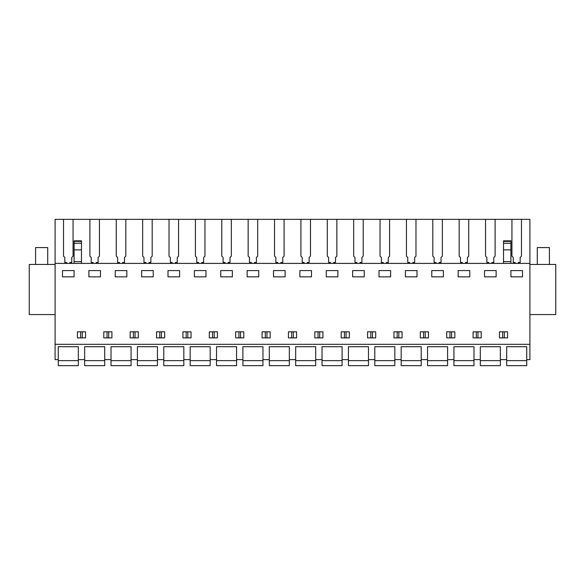 <?xml version="1.0" encoding="UTF-8"?>
<svg xmlns="http://www.w3.org/2000/svg" width="585" height="585" viewBox="0 0 585 585"><rect width="100%" height="100%" fill="white"/><g stroke="black" fill="none" stroke-linecap="round" stroke-linejoin="round"><path stroke-width="0.88" d="M63.516 219.346L529.9 219.346L529.9 359.621L526.734 359.621L526.734 346.7L506.69 346.7L506.69 359.621L500.358 359.621L500.358 346.7L480.307 346.7L480.307 359.621L473.982 359.621L473.982 346.7L453.931 346.7L453.931 359.621L447.598 359.621L447.598 346.7L427.555 346.7L427.555 359.621L421.222 359.621L421.222 346.7L401.178 346.7L401.178 359.621L394.846 359.621L394.846 346.7L374.802 346.7L374.802 359.621L368.47 359.621L368.47 346.7L348.419 346.7L348.419 359.621L342.093 359.621L342.093 346.7L322.042 346.7L322.042 359.621L315.71 359.621L315.71 346.7L295.666 346.7L295.666 359.621L289.334 359.621L289.334 346.7L269.29 346.7L269.29 359.621L262.957 359.621L262.957 346.7L242.907 346.7L242.907 359.621L236.581 359.621L236.581 346.7L216.53 346.7L216.53 359.621L210.198 359.621L210.198 346.7L190.154 346.7L190.154 359.621L183.822 359.621L183.822 346.7L163.778 346.7L163.778 359.621L157.445 359.621L157.445 346.7L137.402 346.7L137.402 359.621L131.069 359.621L131.069 346.7L111.018 346.7L111.018 359.621L104.693 359.621L104.693 346.7L84.642 346.7L84.642 359.621L78.31 359.621L78.31 346.7L58.266 346.7L58.266 359.621L55.1 359.621L55.1 219.346L63.516 219.346L63.516 256.164L64.833 257.48L64.833 262.46L66.705 262.46L66.705 263.396M529.9 344.324L55.1 344.324M529.9 263.396L55.1 263.396M62.485 276.851L74.09 276.851L74.09 270.577L62.485 270.577L62.485 276.851M77.417 331.819L85.542 331.819L85.542 337.889L77.417 337.889L77.417 331.819M220.75 270.577L220.75 276.851L232.362 276.851L232.362 270.577L220.75 270.577M209.306 331.819L209.306 337.889L217.43 337.889L217.43 331.819L209.306 331.819M239.748 331.819L243.806 331.819L243.806 337.889L235.682 337.889L235.682 331.819L239.748 331.819M273.509 270.577L285.114 270.577L285.114 276.851L273.509 276.851L273.509 270.577M266.124 331.819L270.182 331.819L270.182 337.889L262.058 337.889L262.058 331.819L266.124 331.819M194.374 270.577L205.978 270.577L205.978 276.851L194.374 276.851L194.374 270.577M182.929 331.819L191.054 331.819L191.054 337.889L182.929 337.889L182.929 331.819M141.621 270.577L153.226 270.577L153.226 276.851L141.621 276.851L141.621 270.577M115.245 270.577L126.85 270.577L126.85 276.851L115.245 276.851L115.245 270.577M88.861 270.577L100.466 270.577L100.466 276.851L88.861 276.851L88.861 270.577M103.794 331.819L103.794 337.889L111.918 337.889L111.918 331.819L103.794 331.819M134.236 331.819L138.294 331.819L138.294 337.889L130.17 337.889L130.17 331.819L134.236 331.819M167.997 270.577L179.602 270.577L179.602 276.851L167.997 276.851L167.997 270.577M156.546 331.819L156.546 337.889L164.67 337.889L164.67 331.819L156.546 331.819M288.434 331.819L288.434 337.889L296.566 337.889L296.566 331.819L288.434 331.819M375.694 337.889L367.57 337.889L367.57 331.819L375.694 331.819L375.694 337.889M379.022 276.851L390.626 276.851L390.626 270.577L379.022 270.577L379.022 276.851M458.15 276.851L469.755 276.851L469.755 270.577L458.15 270.577L458.15 276.851M420.33 331.819L420.33 337.889L428.454 337.889L428.454 331.819L420.33 331.819M446.706 331.819L446.706 337.889L454.83 337.889L454.83 331.819L446.706 331.819M484.534 270.577L496.138 270.577L496.138 276.851L484.534 276.851L484.534 270.577M473.082 331.819L473.082 337.889L481.206 337.889L481.206 331.819L473.082 331.819M405.398 270.577L417.003 270.577L417.003 276.851L405.398 276.851L405.398 270.577M398.012 337.889L393.946 337.889L393.946 331.819L402.07 331.819L402.07 337.889L398.012 337.889M352.638 276.851L364.25 276.851L364.25 270.577L352.638 270.577L352.638 276.851M326.262 276.851L337.867 276.851L337.867 270.577L326.262 270.577L326.262 276.851M299.886 270.577L311.491 270.577L311.491 276.851L299.886 276.851L299.886 270.577M314.818 331.819L314.818 337.889L322.942 337.889L322.942 331.819L314.818 331.819M341.194 331.819L341.194 337.889L349.318 337.889L349.318 331.819L341.194 331.819M443.379 276.851L443.379 270.577L431.774 270.577L431.774 276.851L443.379 276.851M499.458 331.819L499.458 337.889L507.583 337.889L507.583 331.819L499.458 331.819M247.133 270.577L258.738 270.577L258.738 276.851L247.133 276.851L247.133 270.577M510.91 270.577L522.515 270.577L522.515 276.851L510.91 276.851L510.91 270.577M55.1 314.569L29.25 314.569L29.25 264.457L55.1 264.457M518.295 263.396L518.295 262.46L520.167 262.46L520.167 257.48L521.484 256.164L521.484 219.346M529.9 314.569L555.75 314.569L555.75 264.457L529.9 264.457M82.302 337.889L82.302 331.819M80.657 337.889L80.657 331.819M240.567 337.889L240.567 331.819M238.921 337.889L238.921 331.819M266.943 337.889L266.943 331.819M265.298 337.889L265.298 331.819M212.545 337.889L212.545 331.819M214.19 337.889L214.19 331.819M186.169 337.889L186.169 331.819M187.814 337.889L187.814 331.819M108.678 337.889L108.678 331.819M107.033 337.889L107.033 331.819M135.055 337.889L135.055 331.819M133.409 337.889L133.409 331.819M161.431 337.889L161.431 331.819M159.793 337.889L159.793 331.819M291.681 337.889L291.681 331.819M293.319 337.889L293.319 331.819M451.591 337.889L451.591 331.819M449.945 337.889L449.945 331.819M476.322 337.889L476.322 331.819M477.967 337.889L477.967 331.819M423.569 337.889L423.569 331.819M425.207 337.889L425.207 331.819M397.186 337.889L397.186 331.819M398.831 337.889L398.831 331.819M319.702 337.889L319.702 331.819M318.057 337.889L318.057 331.819M346.079 337.889L346.079 331.819M344.433 337.889L344.433 331.819M370.81 337.889L370.81 331.819M372.455 337.889L372.455 331.819M504.343 337.889L504.343 331.819M502.698 337.889L502.698 331.819M491.919 263.396L491.919 262.46L493.791 262.46L493.791 257.48L495.107 256.164L495.107 219.346M511.933 219.346L511.933 256.164L513.257 257.48L513.257 262.46L515.129 262.46L515.129 263.396M485.557 219.346L485.557 256.164L486.881 257.48L486.881 262.46L488.753 262.46L488.753 263.396M465.536 263.396L465.536 262.46L467.408 262.46L467.408 257.48L468.731 256.164L468.731 219.346M459.181 219.346L459.181 256.164L460.497 257.48L460.497 262.46L462.369 262.46L462.369 263.396M439.159 263.396L439.159 262.46L441.031 262.46L441.031 257.48L442.355 256.164L442.355 219.346M432.805 219.346L432.805 256.164L434.121 257.48L434.121 262.46L435.993 262.46L435.993 263.396M412.783 263.396L412.783 262.46L414.655 262.46L414.655 257.48L415.972 256.164L415.972 219.346M406.429 219.346L406.429 256.164L407.745 257.48L407.745 262.46L409.617 262.46L409.617 263.396M386.407 263.396L386.407 262.46L388.279 262.46L388.279 257.48L389.595 256.164L389.595 219.346M380.045 219.346L380.045 256.164L381.369 257.48L381.369 262.46L383.241 262.46L383.241 263.396M360.024 263.396L360.024 262.46L361.903 262.46L361.903 257.48L363.219 256.164L363.219 219.346M353.669 219.346L353.669 256.164L354.985 257.48L354.985 262.46L356.865 262.46L356.865 263.396M333.647 263.396L333.647 262.46L335.519 262.46L335.519 257.48L336.843 256.164L336.843 219.346M327.293 219.346L327.293 256.164L328.609 257.48L328.609 262.46L330.481 262.46L330.481 263.396M307.271 263.396L307.271 262.46L309.143 262.46L309.143 257.48L310.467 256.164L310.467 219.346M300.917 219.346L300.917 256.164L302.233 257.48L302.233 262.46L304.105 262.46L304.105 263.396M280.895 263.396L280.895 262.46L282.767 262.46L282.767 257.48L284.083 256.164L284.083 219.346M274.533 219.346L274.533 256.164L275.857 257.48L275.857 262.46L277.729 262.46L277.729 263.396M254.519 263.396L254.519 262.46L256.391 262.46L256.391 257.48L257.707 256.164L257.707 219.346M248.157 219.346L248.157 256.164L249.481 257.48L249.481 262.46L251.353 262.46L251.353 263.396M228.135 263.396L228.135 262.46L230.015 262.46L230.015 257.48L231.331 256.164L231.331 219.346M221.781 219.346L221.781 256.164L223.097 257.48L223.097 262.46L224.976 262.46L224.976 263.396M201.759 263.396L201.759 262.46L203.631 262.46L203.631 257.48L204.955 256.164L204.955 219.346M195.405 219.346L195.405 256.164L196.721 257.48L196.721 262.46L198.593 262.46L198.593 263.396M175.383 263.396L175.383 262.46L177.255 262.46L177.255 257.48L178.571 256.164L178.571 219.346M169.028 219.346L169.028 256.164L170.345 257.48L170.345 262.46L172.217 262.46L172.217 263.396M149.007 263.396L149.007 262.46L150.879 262.46L150.879 257.48L152.195 256.164L152.195 219.346M142.645 219.346L142.645 256.164L143.968 257.48L143.968 262.46L145.84 262.46L145.84 263.396M122.631 263.396L122.631 262.46L124.503 262.46L124.503 257.48L125.819 256.164L125.819 219.346M116.269 219.346L116.269 256.164L117.592 257.48L117.592 262.46L119.464 262.46L119.464 263.396M96.247 263.396L96.247 262.46L98.119 262.46L98.119 257.48L99.443 256.164L99.443 219.346M89.893 219.346L89.893 256.164L91.209 257.48L91.209 262.46L93.081 262.46L93.081 263.396M69.871 263.396L69.871 262.46L71.743 262.46L71.743 257.48L73.066 256.164L73.066 219.346M81.476 263.396L81.476 249.868L74.09 249.868L74.09 263.396M74.09 249.868L74.09 241.744M81.476 249.868L81.476 241.744M81.476 261.649L74.09 261.649M503.524 241.744L503.524 263.396M503.524 240.83L510.91 240.83L510.91 263.396M510.91 261.649L503.524 261.649M47.714 264.457L47.714 247.572L35.583 247.572L35.583 264.457M549.417 264.457L549.417 247.572L537.286 247.572L537.286 264.457M78.31 359.621L78.31 365.654L58.266 365.654L58.266 360.638L78.31 360.638M58.266 346.7L78.31 346.7M58.266 359.621L58.266 360.638M104.693 359.621L104.693 365.654L84.642 365.654L84.642 360.638L104.693 360.638M84.642 346.7L104.693 346.7M84.642 359.621L84.642 360.638M131.069 359.621L131.069 365.654L111.018 365.654L111.018 360.638L131.069 360.638M111.018 346.7L131.069 346.7M111.018 359.621L111.018 360.638M157.445 359.621L157.445 365.654L137.402 365.654L137.402 360.638L157.445 360.638M137.402 346.7L157.445 346.7M137.402 359.621L137.402 360.638M183.822 359.621L183.822 365.654L163.778 365.654L163.778 360.638L183.822 360.638M163.778 346.7L183.822 346.7M163.778 359.621L163.778 360.638M210.198 359.621L210.198 365.654L190.154 365.654L190.154 360.638L210.198 360.638M190.154 346.7L210.198 346.7M190.154 359.621L190.154 360.638M236.581 359.621L236.581 365.654L216.53 365.654L216.53 360.638L236.581 360.638M216.53 346.7L236.581 346.7M216.53 359.621L216.53 360.638M262.957 359.621L262.957 365.654L242.907 365.654L242.907 360.638L262.957 360.638M242.907 346.7L262.957 346.7M242.907 359.621L242.907 360.638M289.334 359.621L289.334 365.654L269.29 365.654L269.29 360.638L289.334 360.638M269.29 346.7L289.334 346.7M269.29 359.621L269.29 360.638M315.71 359.621L315.71 365.654L295.666 365.654L295.666 360.638L315.71 360.638M295.666 346.7L315.71 346.7M295.666 359.621L295.666 360.638M342.093 359.621L342.093 365.654L322.042 365.654L322.042 360.638L342.093 360.638M322.042 346.7L342.093 346.7M322.042 359.621L322.042 360.638M368.47 359.621L368.47 365.654L348.419 365.654L348.419 360.638L368.47 360.638M348.419 346.7L368.47 346.7M348.419 359.621L348.419 360.638M394.846 359.621L394.846 365.654L374.802 365.654L374.802 360.638L394.846 360.638M374.802 346.7L394.846 346.7M374.802 359.621L374.802 360.638M421.222 359.621L421.222 365.654L401.178 365.654L401.178 360.638L421.222 360.638M401.178 346.7L421.222 346.7M401.178 359.621L401.178 360.638M447.598 359.621L447.598 365.654L427.555 365.654L427.555 360.638L447.598 360.638M427.555 346.7L447.598 346.7M427.555 359.621L427.555 360.638M473.982 359.621L473.982 365.654L453.931 365.654L453.931 360.638L473.982 360.638M453.931 346.7L473.982 346.7M453.931 359.621L453.931 360.638M500.358 359.621L500.358 365.654L480.307 365.654L480.307 360.638L500.358 360.638M480.307 346.7L500.358 346.7M480.307 359.621L480.307 360.638M526.734 359.621L526.734 365.654L506.69 365.654L506.69 360.638L526.734 360.638M506.69 346.7L526.734 346.7M506.69 359.621L506.69 360.638M81.476 243.258L74.09 243.258M81.476 241.393L74.09 241.393M510.91 249.868L503.524 249.868M503.524 243.258L510.91 243.258M503.524 241.393L510.91 241.393M81.476 240.83L74.09 240.83"/></g></svg>
